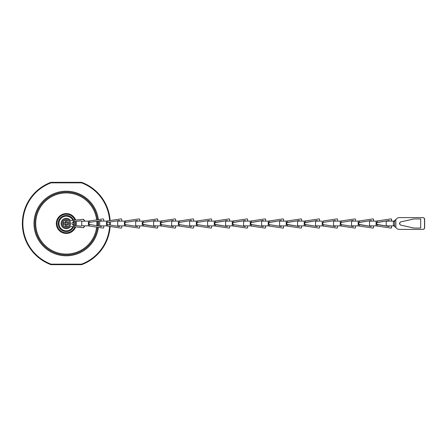 <?xml version="1.0" encoding="UTF-8"?>
<svg xmlns="http://www.w3.org/2000/svg" width="447" height="447" viewBox="0 0 447 447"><rect width="100%" height="100%" fill="white"/><g stroke="black" fill="none" stroke-linecap="round" stroke-linejoin="round"><path stroke-width="0.67" d="M97.502 227.244A31.435 31.435 0 0 1 66.29 254.935A31.435 31.435 0 0 1 34.855 223.5A31.435 31.435 0 0 1 66.29 192.065A31.435 31.435 0 0 1 97.502 219.756M97.63 221.103A31.435 31.435 0 0 1 97.63 225.897M110.13 226.45A43.94 43.94 0 0 1 81.639 264.669L81.544 264.149L81.639 264.669A43.94 43.94 0 0 0 110.13 226.45A43.94 43.94 0 0 1 81.639 264.669L50.941 264.669L51.036 264.149L50.941 264.669A43.94 43.94 0 0 1 50.941 182.331L51.036 182.851L50.941 182.331L81.639 182.331A43.94 43.94 0 0 1 110.13 220.55A43.94 43.94 0 0 0 81.639 182.331L81.544 182.851L81.639 182.331A43.94 43.94 0 0 1 110.13 220.55M110.202 221.963A43.94 43.94 0 0 1 110.202 225.037A43.94 43.94 0 0 0 110.202 221.963A43.94 43.94 0 0 1 110.202 225.037M50.941 182.331A43.94 43.94 0 0 0 50.941 264.669A43.94 43.94 0 0 1 50.941 182.331M81.136 220.852L73.716 221.634C71.442 222.88 71.442 224.12 73.716 225.366L81.03 226.154M84.181 225.886L84.181 226.674L83.081 227.707L73.934 226.73L74.073 225.405L73.716 225.366M73.308 225.282L73.023 225.171M73.023 221.829L73.308 221.718M73.716 221.634L73.934 220.27L71.207 220.567L70.291 220.198A5.191 5.191 0 0 0 62.736 219.717A5.191 5.191 0 0 0 62.736 227.283A5.191 5.191 0 0 0 70.291 226.802L71.207 226.433L73.934 226.73M66.29 227.825A4.325 4.325 0 0 1 61.965 223.5A4.325 4.325 0 0 1 66.29 219.175A4.325 4.325 0 0 1 70.615 223.5A4.325 4.325 0 0 1 66.29 227.825A4.325 4.325 0 0 1 61.965 223.5A4.325 4.325 0 0 1 66.29 219.175A4.325 4.325 0 0 1 70.615 223.5A4.325 4.325 0 0 1 66.29 227.825M67.106 225.875L67.123 224.768L67.558 224.338L68.665 224.316L68.665 222.684L67.558 222.662L67.123 222.232L67.106 221.125L65.474 221.125L65.452 222.232L65.022 222.662L63.915 222.684L63.915 224.316L65.022 224.338L65.452 224.768L65.474 225.875L67.106 225.875L67.067 224.366L68.581 224.238L68.581 222.762L67.067 222.634L67.028 221.204L65.474 221.125M65.474 225.875L67.028 225.796M67.067 224.366L65.513 224.366L65.553 225.796M63.915 224.316L65.513 224.366M65.424 224.277L65.424 222.723L63.994 222.762L63.994 224.238M65.553 221.204L65.424 222.723M65.513 222.634L67.067 222.634M67.156 222.723L67.156 224.277M73.934 220.27L83.181 219.287M83.081 219.293L84.181 220.326L84.181 221.114M83.349 219.293L84.449 220.326L84.449 221.114M74.073 221.595L80.907 220.852L81.779 221.22L88.433 221.114L103.112 218.918A0.52 0.52 0 0 1 103.71 219.432L103.71 221.114L103.71 219.432M88.869 222.673L89.556 222.371L88.506 223.483L88.869 222.673L88.506 223.494L88.869 224.327L88.506 223.483L89.556 224.629L89.556 226.053L103.112 228.082L88.405 225.886L88.405 221.114L88.405 225.886L81.779 225.78L81.103 226.148M101.458 225.886L101.458 226.5L88.869 224.327M106.475 221.114L106.475 225.886L99.726 225.886L99.726 221.114L106.503 221.114L121.12 218.918A0.52 0.52 -90 0 1 121.109 218.913A0.52 0.52 90 0 0 121.042 218.918L106.358 221.114M106.475 225.886L121.143 228.082A0.52 0.52 90 0 0 121.74 227.568L121.74 225.886M106.358 225.886L121.042 228.082A0.52 0.52 90 0 0 121.12 228.087A0.52 0.52 -90 0 1 121.098 228.087L107.576 226.053L107.598 224.629L106.57 223.483L107.498 222.388L119.494 220.5L119.494 221.114M121.198 228.087L121.221 228.087A0.52 0.52 -90 0 1 121.02 228.082L107.476 226.053M119.366 226.484L119.366 225.886M125.478 220.947L139.028 218.918A0.52 0.52 -90 0 1 139.106 218.913L124.411 221.114L117.69 221.114L117.69 225.886L124.428 225.886L139.09 228.082A0.52 0.52 -90 0 1 139.028 228.082L125.478 226.053M139.078 228.082L139.09 228.082A0.52 0.52 90 0 0 139.168 228.087A0.52 0.52 -90 0 1 139.078 228.082L124.411 225.886L124.4 221.114L139.09 218.918A0.52 0.52 -90 0 1 139.112 218.913L139.118 218.913A0.52 0.52 90 0 0 139.039 218.918L124.355 221.114M137.441 221.114L137.441 220.5L125.434 222.388L124.495 223.483L125.434 224.612L137.441 226.5L137.441 225.886M137.43 221.114L137.43 220.5M142.252 221.114L142.252 225.886L135.681 225.886L135.681 221.114L142.28 221.114L156.975 218.918A0.52 0.52 -90 0 1 157.053 218.913A0.52 0.52 90 0 1 157.595 219.432L157.573 219.432A0.52 0.52 -90 0 0 157.053 218.913L157.053 218.913M142.951 224.388L143.453 224.612L142.761 224.327L142.364 223.483L142.761 222.673L143.459 222.371L142.951 222.612M142.252 225.886L156.975 228.082A0.52 0.52 -90 0 0 157.573 227.568L157.595 225.886M143.353 222.388L142.85 222.673M143.325 222.388L142.364 223.483L143.353 224.612M142.85 224.327L155.327 226.484L143.325 224.612M143.56 222.371L155.327 220.5L143.56 222.371M157.696 227.568A0.52 0.52 90 0 1 157.165 228.087L157.154 228.087A0.52 0.52 -90 0 0 157.674 227.568L157.696 225.886M175.095 218.913L175.095 218.913A0.52 0.52 90 0 1 175.615 219.432L175.61 221.114L175.615 219.432A0.52 0.52 -90 0 0 175.012 218.918L160.328 221.114L153.656 221.114L153.656 225.886L160.328 225.886L175.012 228.082A0.52 0.52 -90 0 0 175.61 227.568L175.615 225.886L175.61 227.568A0.52 0.52 90 0 1 175.095 228.087L175.095 228.087M173.363 225.886L173.363 226.5L161.356 224.612L160.4 223.5L161.356 222.388L173.363 220.5L161.462 222.371L161.456 220.947M160.92 222.572L173.363 220.5L161.35 222.388L160.4 223.5L161.49 224.629L160.797 224.327M161.456 226.053L161.35 224.612M173.363 220.5L173.363 221.114M178.308 225.886L192.998 228.082A0.52 0.52 90 0 0 193.076 228.087A0.52 0.52 -90 0 1 193.065 228.087A0.52 0.52 90 0 0 193.093 228.087A0.52 0.52 -90 0 1 193.031 228.082L178.359 225.886L171.648 225.886L171.648 221.114L178.375 221.114L193.031 218.918A0.52 0.52 -90 0 1 193.11 218.913A0.52 0.52 90 0 0 193.076 218.913A0.52 0.52 -90 0 1 193.07 218.913A0.52 0.52 90 0 0 192.998 218.918A0.52 0.52 -90 0 1 193.065 218.913L193.076 218.913M193.031 218.918L178.359 221.114L178.347 225.886L193.043 228.082A0.52 0.52 90 0 0 193.64 227.568L193.64 225.886M191.389 225.886L191.389 226.5L179.381 224.612L178.448 223.483L179.381 222.388L191.389 220.5L191.389 221.114M193.076 228.087L193.065 228.087A0.52 0.52 -90 0 1 192.987 228.082L179.431 226.053M191.333 226.495L191.333 225.886L191.344 226.495M196.764 224.327L196.406 223.483L197.457 222.371L197.457 220.947L211.006 218.918L196.328 221.114L189.629 221.114L189.629 225.886L196.334 225.886L211.001 228.082L197.44 226.053M196.406 223.483L197.35 224.612L209.358 226.5L209.358 225.886L209.358 226.5M197.44 220.947L211.001 218.918L197.457 220.947M197.457 222.371L209.358 220.5L209.358 221.114L209.358 220.5M214.264 221.114L214.264 225.886L207.62 225.886L207.62 221.114L214.292 221.114L228.981 218.918A0.52 0.52 -90 0 1 229.06 218.913A0.52 0.52 90 0 1 229.585 219.432L229.596 221.114L229.602 219.432A0.52 0.52 -90 0 0 229.082 218.913L229.082 218.913A0.52 0.52 90 0 1 229.602 219.432A0.52 0.52 -90 0 0 229.06 218.913L229.06 218.913A0.52 0.52 -90 0 1 229.082 218.913L229.082 218.913M214.89 224.428L227.327 226.5L215.325 224.612L214.37 223.5L215.325 222.388L227.327 220.5L214.89 222.572M214.264 225.886L228.981 228.082A0.52 0.52 -90 0 0 229.082 228.087L229.082 228.087A0.52 0.52 -90 0 0 229.596 227.568A0.52 0.52 90 0 1 229.082 228.087L229.082 228.087M215.426 226.053L215.426 224.629L214.37 223.5L215.426 222.371L215.426 220.947M227.327 225.886L227.327 226.5L214.756 224.327M229.602 227.568L229.602 225.886L229.579 227.568A0.52 0.52 90 0 1 229.065 228.087A0.52 0.52 -90 0 0 229.579 227.568L229.585 227.568M247.604 221.114L247.593 219.432A0.52 0.52 -90 0 0 247.074 218.913A0.52 0.52 90 0 1 247.085 218.913A0.52 0.52 -90 0 0 247.062 218.913A0.52 0.52 90 0 1 247.565 219.432L247.554 221.114L247.565 219.432A0.52 0.52 -90 0 0 246.956 218.918L232.267 221.114L225.612 221.114L225.612 225.886L232.267 225.886L246.956 228.082A0.52 0.52 -90 0 0 247.554 227.568L247.565 225.886L247.554 227.568A0.52 0.52 90 0 1 247.046 228.087A0.52 0.52 -90 0 0 247.074 228.087A0.52 0.52 90 0 1 247.079 228.087A0.52 0.52 -90 0 0 247.593 227.568L247.604 227.568A0.52 0.52 90 0 1 247.085 228.087L247.085 228.087M245.308 225.886L245.308 226.5L233.306 224.612L232.345 223.5L233.306 222.388L245.308 220.5L233.412 222.371L233.407 220.947M233.412 222.371L232.345 223.5L233.3 224.612L245.308 226.5M250.219 221.114L250.219 225.886L243.604 225.886L243.604 221.114L250.253 221.114L264.942 218.918A0.52 0.52 -90 0 1 265.021 218.913A0.52 0.52 90 0 1 265.552 219.432A0.52 0.52 -90 0 0 265.021 218.913L265.032 218.913A0.52 0.52 -90 0 1 265.065 218.913A0.52 0.52 90 0 1 265.596 219.432L265.585 221.114M250.868 224.416L263.289 226.495L251.292 224.612L250.326 223.483L251.292 222.388L263.289 220.5L250.868 222.584M250.219 225.886L264.942 228.082A0.52 0.52 -90 0 0 265.54 227.568L265.552 225.886L265.54 227.568A0.52 0.52 90 0 1 265.032 228.087A0.52 0.52 -90 0 0 265.065 228.087A0.52 0.52 90 0 1 265.071 228.087A0.52 0.52 -90 0 0 265.585 227.568L265.596 227.568A0.52 0.52 90 0 1 265.077 228.087L265.077 228.087M251.292 222.388L263.289 220.5L263.289 221.114M251.281 222.388L250.326 223.483L251.292 224.612M263.289 225.886L263.289 226.5L251.281 224.612M263.289 226.495L251.343 224.612M250.75 224.327L251.331 224.612M265.596 227.568L265.596 225.886M283.018 218.913L283.007 218.913A0.52 0.52 90 0 1 283.538 219.432L283.527 221.114L283.538 219.432A0.52 0.52 -90 0 0 283.007 218.913A0.52 0.52 90 0 1 283.018 218.913A0.52 0.52 -90 0 0 282.934 218.918L268.239 221.114L261.59 221.114L261.59 225.886L268.239 225.886L282.934 228.082A0.52 0.52 -90 0 0 283.527 227.568L283.538 225.886L283.527 227.568A0.52 0.52 90 0 1 283.012 228.087L283.018 228.087M281.28 225.886L281.28 226.5L269.284 224.612L268.317 223.483L269.284 222.388L281.28 220.5L268.854 222.584M269.284 222.388L268.317 223.483L269.284 224.612M269.273 222.388L281.28 220.5L281.28 221.114M281.28 226.5L269.273 224.612M286.209 221.114L286.209 225.886L279.576 225.886L279.576 221.114L286.236 221.114L300.926 218.918A0.52 0.52 -90 0 1 301.004 218.913L301.01 218.913A0.52 0.52 90 0 1 301.529 219.432A0.52 0.52 -90 0 0 301.004 218.913L301.004 218.913M286.845 224.422L299.272 226.495L287.276 224.612L286.315 223.5L287.276 222.388L299.272 220.5L286.845 222.578M286.209 225.886L300.926 228.082A0.52 0.52 -90 0 0 301.524 227.568L301.529 225.886L301.524 227.568A0.52 0.52 90 0 1 301.01 228.087L301.01 228.087M287.276 222.388L299.272 220.5L299.272 221.114M287.265 222.388L286.315 223.5L287.276 224.612M299.272 225.886L299.272 226.5L287.265 224.612M299.272 226.495L286.723 224.327M301.569 227.568A0.52 0.52 90 0 1 301.043 228.087A0.52 0.52 -90 0 0 301.557 227.568L301.569 225.886L301.569 227.568M319.002 218.913L319.024 218.913A0.52 0.52 -90 0 0 319.018 218.913A0.52 0.52 90 0 1 319.549 219.432L319.544 221.114L319.549 219.432A0.52 0.52 -90 0 0 319.024 218.913L319.007 218.913A0.52 0.52 90 0 1 319.527 219.432L319.521 221.114L319.527 219.432A0.52 0.52 -90 0 0 318.929 218.918L304.239 221.114L297.568 221.114L297.568 225.886L304.239 225.886L318.929 228.082A0.52 0.52 -90 0 0 319.521 227.568L319.527 225.886L319.521 227.568A0.52 0.52 90 0 1 319.007 228.087L319.029 228.087A0.52 0.52 -90 0 0 319.544 227.568A0.52 0.52 90 0 1 319.029 228.087L319.002 228.087M304.832 224.428L317.275 226.5L305.267 224.612L304.312 223.5L305.267 222.388L317.275 220.5L304.832 222.572M304.703 222.673L317.275 220.5L305.267 222.388L304.312 223.5L305.374 224.629L304.703 224.327M322.22 221.114L322.22 225.886L315.56 225.886L315.56 221.114L322.248 221.114M335.278 220.5L335.278 221.114L335.278 220.5L335.278 221.114L335.278 220.5L323.27 222.388L322.326 223.483L323.27 224.612L322.326 223.483L322.684 222.673L322.321 223.494M322.22 225.886L336.932 228.082A0.52 0.52 90 0 0 337.01 228.087L337.01 228.087A0.52 0.52 -90 0 1 336.932 228.082A0.52 0.52 90 0 0 337.01 228.087L337.01 228.087A0.52 0.52 90 0 0 337.53 227.568L337.53 225.886M335.278 226.5L335.278 225.886L335.278 226.5L335.278 225.886L335.278 226.5L323.27 224.612M322.248 225.886L336.932 228.082A0.52 0.52 -90 0 0 337.01 228.087L337.01 228.087M340.245 225.886L341.374 226.053L340.245 225.886M340.681 224.327L340.323 223.483L341.374 222.371L341.374 220.947L354.929 218.918L340.251 221.114L333.546 221.114L333.546 225.886L340.223 225.886L354.929 228.082A0.52 0.52 90 0 0 354.991 228.087L354.991 228.087A0.52 0.52 -90 0 1 354.912 228.082A0.52 0.52 90 0 0 355.527 227.568L355.527 225.886M340.323 223.483L341.268 224.612L353.275 226.5L353.259 225.886L353.264 226.5L353.275 225.886L353.275 226.5M341.374 222.371L353.275 220.5L353.275 221.114L353.259 220.5M358.159 221.114L358.159 225.886L351.538 225.886L351.538 221.114L358.187 221.114L372.882 218.918A0.52 0.52 -90 0 1 372.954 218.913A0.52 0.52 90 0 1 373.485 219.432L373.474 219.432A0.52 0.52 -90 0 0 372.954 218.913L372.954 218.913M358.807 224.416L371.228 226.495L359.232 224.612L358.265 223.483L359.232 222.388L371.228 220.5L358.807 222.584M358.159 225.886L372.882 228.082A0.52 0.52 -90 0 0 373.474 227.568L373.485 225.886M359.327 226.053L359.327 224.629L358.265 223.483L359.327 222.371L359.327 220.947M371.228 225.886L371.228 226.5L358.684 224.327M373.536 227.568A0.52 0.52 90 0 1 373.01 228.087L373.005 228.087A0.52 0.52 -90 0 0 373.524 227.568L373.536 225.886L373.536 227.568M391.416 219.432L391.416 221.114L386.202 221.114L393.98 221.114L391.533 221.114L391.533 219.432L391.438 221.114L391.416 219.432A0.52 0.52 -90 0 0 390.823 218.918L376.128 221.114L369.524 221.114L369.524 225.886L376.128 225.886L390.823 228.082A0.52 0.52 -90 0 0 391.416 227.568L391.438 225.886M376.787 224.394L377.29 224.612L376.603 224.327L376.206 223.483L377.195 222.388L389.169 220.5L376.787 222.606M377.374 222.36L389.169 220.511L377.173 222.388L376.206 223.483L377.173 224.612L389.169 226.484L376.687 224.327M389.169 220.5L389.169 221.114M393.673 225.232L393.98 225.886L386.202 225.886L386.202 221.114M393.98 225.886L394.612 226.065L394.612 220.935L393.377 221.768L393.377 225.232L396.712 228.367A3.459 3.453 -90 0 0 399.154 229.384L422.795 229.384A1.732 1.727 -90 0 0 424.521 227.652L424.494 219.348A1.732 1.727 -90 0 0 422.767 217.616L399.154 217.616A3.459 3.453 -90 0 0 396.712 218.633L393.673 221.768M391.533 227.568A0.52 0.52 90 0 1 391.002 228.087L390.991 228.087A0.52 0.52 -90 0 0 391.511 227.568L391.533 225.886M391.511 225.886L391.511 227.568M377.374 222.371L376.687 222.673M391.511 219.432A0.52 0.52 -90 0 0 390.991 218.913L391.013 218.913A0.52 0.52 90 0 1 391.533 219.432M391.416 225.886L391.416 227.568M389.169 225.886L389.169 226.5L377.279 224.629L377.279 226.053M377.302 224.629L389.169 226.5M391.438 227.568A0.52 0.52 90 0 1 390.907 228.087L390.918 228.087M395.846 227.484L395.846 219.516M395.969 219.404L394.17 220.935M394.17 226.065L395.969 227.596M424.494 219.348L424.521 227.652M422.767 229.384A1.732 1.727 -90 0 0 424.494 227.652M413.81 218.957L400.97 221.813C399.003 222.936 399.003 224.064 400.948 225.187C399.026 224.064 399.026 222.936 400.97 221.813L413.788 218.957L420.7 218.957L420.7 228.043L413.788 228.043L400.948 225.187L413.81 228.043M424.521 219.348A1.732 1.727 -90 0 0 422.795 217.616L422.901 217.616A1.732 1.727 90 0 1 424.628 219.348L424.628 227.652A1.732 1.727 90 0 1 422.901 229.384L399.272 229.384M422.901 217.616L422.923 217.616A1.732 1.727 90 0 1 424.65 219.348L424.65 227.652A1.732 1.727 90 0 1 422.923 229.384L422.901 229.384M401.082 225.187L413.933 228.043L401.082 225.187A1.732 1.727 -90 0 1 401.082 221.813A1.732 1.727 -90 0 0 401.06 225.187M413.933 218.957L401.082 221.813L413.911 218.957L420.7 218.957M420.7 228.043L413.911 228.043M390.918 218.913L390.896 218.913A0.52 0.52 90 0 1 391.438 219.432M373.536 221.114L373.536 219.432L373.524 221.114M373.01 218.913A0.52 0.52 90 0 1 373.536 219.432A0.52 0.52 -90 0 0 372.988 218.913L373.016 218.913M359.371 222.366L371.228 220.505L371.228 221.114M359.371 222.371L358.684 222.673M373.474 219.432L373.474 221.114M373.485 221.114L373.485 219.432M371.228 220.5L359.338 222.371M373.474 225.886L373.474 227.568M359.338 224.629L371.228 226.5M373.485 227.568A0.52 0.52 90 0 1 372.96 228.087L372.966 228.087M355.007 228.087L354.991 228.087A0.52 0.52 -90 0 1 354.929 228.082L341.368 226.053L341.374 224.629M355.527 221.114L355.527 219.432A0.52 0.52 90 0 0 355.007 218.913L355.007 218.913M336.932 218.918A0.52 0.52 -90 0 1 337.01 218.913L337.01 218.913A0.52 0.52 90 0 0 336.932 218.918L323.377 220.947L336.932 218.918A0.52 0.52 -90 0 1 337.01 218.913A0.52 0.52 90 0 0 336.932 218.918L336.932 218.918M323.27 222.388L322.684 222.673M337.53 221.114L337.53 219.432A0.52 0.52 90 0 0 337.01 218.913L337.01 218.913M319.549 227.568L319.549 225.886L319.549 227.568M317.275 226.5L305.374 224.629L317.275 226.5L317.275 225.886M317.275 220.5L317.275 221.114M301.569 221.114L301.569 219.432L301.557 221.114M301.049 218.913L301.043 218.913A0.52 0.52 90 0 1 301.569 219.432A0.52 0.52 -90 0 0 301.027 218.913M287.41 222.366L299.272 220.505M287.41 222.371L286.723 222.673M301.524 219.432L301.524 221.114L301.524 219.432M283.582 227.568A0.52 0.52 90 0 1 283.057 228.087A0.52 0.52 -90 0 0 283.571 227.568L283.582 225.886M283.571 225.886L283.571 227.568M269.424 222.366L268.736 222.673M283.582 221.114L283.582 219.432L283.571 221.114M283.571 219.432A0.52 0.52 -90 0 0 283.057 218.913A0.52 0.52 90 0 1 283.582 219.432M269.424 222.371L281.28 220.505M265.596 221.114L265.596 219.432M251.438 222.366L263.289 220.505M265.585 219.432A0.52 0.52 -90 0 0 265.065 218.913L265.065 218.913M251.438 222.371L250.75 222.673M265.54 219.432L265.54 221.114L265.54 219.432M265.585 225.886L265.585 227.568M247.604 227.568L247.604 225.886M247.593 225.886L247.593 227.568M233.446 222.366L245.308 220.505L232.876 222.578M233.446 222.371L232.758 222.673M247.085 218.913L247.074 218.913A0.52 0.52 90 0 1 247.604 219.432M247.593 219.432L247.593 221.114M245.308 220.5L245.308 221.114M214.756 222.673L227.327 220.5L227.327 221.114M229.579 219.432L229.579 221.114L229.579 219.432M227.327 220.5L215.432 222.371M215.432 224.629L227.327 226.5M209.347 226.5L209.347 225.886L209.347 226.5M209.347 221.114L209.347 220.5L209.347 221.114M211.604 225.886L211.604 227.568A0.52 0.52 90 0 1 211.09 228.087L211.085 228.087A0.52 0.52 -90 0 1 211.006 228.082A0.52 0.52 90 0 0 211.09 228.087L211.085 228.087M197.457 226.053L211.012 228.082L197.451 226.053L197.457 224.629M211.604 221.114L211.604 219.432A0.52 0.52 90 0 0 211.09 218.913L211.09 218.913M179.431 220.947L178.308 221.114M191.333 221.114L191.333 220.505L191.344 221.114M193.64 221.114L193.64 219.432A0.52 0.52 90 0 0 193.043 218.918M191.377 221.114L191.377 220.5M191.377 226.5L191.377 225.886M175.643 227.568A0.52 0.52 90 0 1 175.118 228.087A0.52 0.52 -90 0 0 175.637 227.568L175.643 225.886L175.643 227.568M160.92 224.428L161.384 224.612M161.384 222.388L160.797 222.673M175.643 221.114L175.643 219.432L175.637 221.114M175.118 218.913A0.52 0.52 90 0 1 175.643 219.432A0.52 0.52 -90 0 0 175.107 218.913L175.118 218.913M161.462 224.629L173.363 226.5M157.696 221.114L157.696 219.432L157.674 221.114M157.674 219.432A0.52 0.52 -90 0 0 157.154 218.913L157.176 218.913A0.52 0.52 90 0 1 157.696 219.432M143.537 222.36L155.327 220.516L155.327 221.114M143.537 222.371L143.431 220.947M157.573 219.432L157.573 221.114M157.595 221.114L157.595 219.432M155.327 220.5L143.459 222.371M157.674 225.886L157.674 227.568M157.573 225.886L157.573 227.568M155.327 225.886L155.327 226.5L143.431 224.629L143.431 226.053M143.459 224.629L155.327 226.5M157.595 227.568A0.52 0.52 90 0 1 157.065 228.087L157.076 228.087M137.374 226.489L137.374 225.886M137.391 225.886L137.391 226.495M124.355 225.886L139.039 228.082A0.52 0.52 90 0 0 139.14 228.087L139.106 228.087M137.374 221.114L137.374 220.511M137.391 220.505L137.391 221.114M139.688 225.886L139.688 227.568A0.52 0.52 90 0 1 139.168 228.087A0.52 0.52 -90 0 1 139.157 228.087L139.157 228.087M137.43 226.5L137.43 225.886M139.688 221.114L139.688 219.432A0.52 0.52 90 0 0 139.168 218.913L139.168 218.913M107.476 220.947L121.02 218.918A0.52 0.52 -90 0 1 121.21 218.913A0.52 0.52 90 0 0 121.143 218.918L107.598 220.947L107.598 222.371M119.366 221.114L119.366 220.516M119.394 220.516L119.394 221.114M121.74 221.114L121.74 219.432A0.52 0.52 90 0 0 121.221 218.913L121.198 218.913M119.472 221.114L119.472 220.5M119.394 225.886L119.394 226.484M119.494 225.886L119.494 226.5L107.598 224.629M119.472 226.5L119.472 225.886M103.71 225.886L103.71 227.568A0.52 0.52 0 0 1 103.112 228.082M89.556 220.947L89.556 222.371L101.458 220.5L101.458 221.114M83.349 227.707L84.449 226.674L84.449 225.886M74.073 225.405L81.136 226.148M66.29 254.935A31.435 31.435 0 0 1 34.855 223.5A31.435 31.435 0 0 1 66.29 192.065M96.641 227.115A30.569 30.569 0 0 1 66.29 254.069A30.569 30.569 0 0 1 35.721 223.5A30.569 30.569 0 0 1 66.29 192.931A30.569 30.569 0 0 1 96.641 219.885M96.775 221.237A30.569 30.569 0 0 1 96.775 225.763M98.357 219.628A32.301 32.301 0 0 0 66.29 191.199A32.301 32.301 0 0 0 33.989 223.5A32.301 32.301 0 0 0 66.29 255.801A32.301 32.301 0 0 0 98.357 227.372M98.491 226.037A32.301 32.301 0 0 0 98.491 220.963M109.61 226.378A43.42 43.42 0 0 1 81.544 264.149L51.036 264.149A43.42 43.42 0 0 1 51.036 182.851L81.544 182.851A43.42 43.42 0 0 1 109.61 220.622M109.683 222.042A43.42 43.42 0 0 1 109.683 224.958M75.66 220.086A9.979 9.979 0 0 0 56.311 223.5A9.979 9.979 0 0 0 75.66 226.914M76.04 225.612A9.979 9.979 0 0 0 76.04 221.388M74.923 226.836A9.258 9.258 0 0 1 57.032 223.5A9.258 9.258 0 0 1 74.923 220.164M75.32 221.466A9.258 9.258 0 0 1 75.32 225.534M73.666 226.702A8.04 8.04 0 0 1 58.25 223.5A8.04 8.04 0 0 1 73.666 220.298M74.101 221.595A8.04 8.04 0 0 1 74.101 225.405M73.381 221.695A7.32 7.32 0 0 1 73.381 225.305M72.911 226.618A7.32 7.32 0 0 1 58.965 223.5A7.32 7.32 0 0 1 72.911 220.382M66.29 220.203A3.297 3.297 0 0 0 62.993 223.5A3.297 3.297 0 0 0 66.29 226.797A3.297 3.297 0 0 0 69.587 223.5A3.297 3.297 0 0 0 66.29 220.203M125.54 222.371L125.54 220.947M125.54 226.053L125.54 224.629M160.294 221.114L160.294 225.886M179.487 222.371L179.487 220.947M179.487 226.053L179.487 224.629M196.306 221.114L196.306 225.886M232.239 221.114L232.239 225.886M233.407 226.053L233.407 224.629M251.387 222.371L251.387 220.947M251.387 226.053L251.387 224.629M268.211 221.114L268.211 225.886M269.379 222.371L269.379 220.947M269.379 226.053L269.379 224.629M287.371 222.371L287.371 220.947M287.371 226.053L287.371 224.629M304.211 221.114L304.211 225.886M305.374 222.371L305.374 220.947M305.374 226.053L305.39 224.629M323.377 222.371L323.377 220.947M323.377 226.053L323.377 224.629M340.223 221.114L340.223 225.886M376.1 221.114L376.1 225.886M377.29 222.388L377.279 220.947M81.74 225.824L81.74 221.176M89.003 224.439L89.003 222.561M106.989 224.388L106.989 222.612M124.959 224.416L124.959 222.584M142.951 224.467L142.951 222.533M160.92 224.444L160.92 222.556M178.912 224.416L178.912 222.584M196.898 224.433L196.898 222.567M214.89 224.444L214.89 222.556M232.876 224.45L232.876 222.55M250.868 224.45L250.868 222.55M268.854 224.45L268.854 222.55M286.845 224.45L286.845 222.55M304.832 224.444L304.832 222.556M322.823 224.439L322.823 222.561M340.815 224.433L340.815 222.567M358.807 224.45L358.807 222.55M376.787 224.467L376.787 222.533"/></g></svg>

